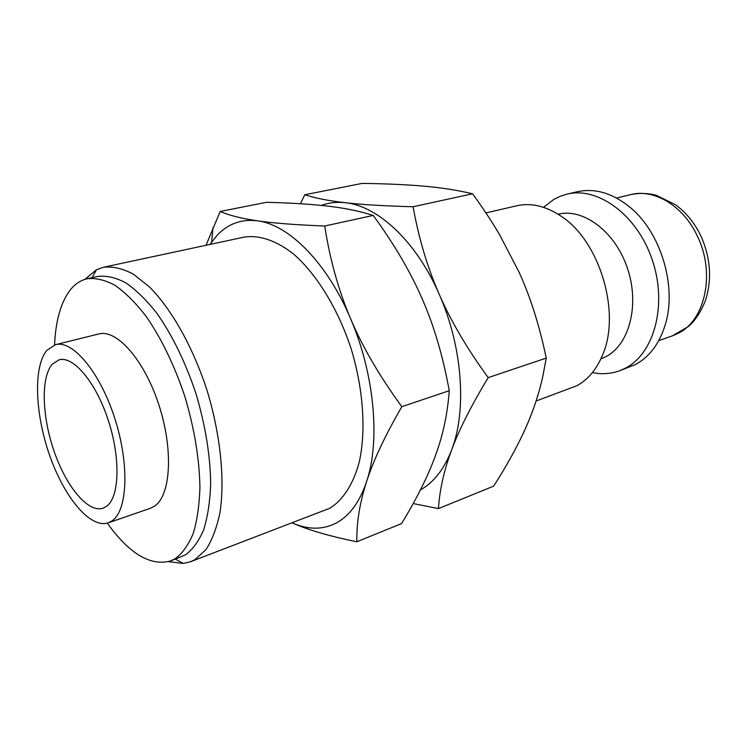 <?xml version="1.0" encoding="UTF-8"?>
<svg xmlns="http://www.w3.org/2000/svg" width="747" height="747" viewBox="0 0 747 747"><rect width="100%" height="100%" fill="white"/><g stroke="black" fill="none" stroke-linecap="round" stroke-linejoin="round"><path stroke-width="1.12" d="M536.094 401.018L576.768 385.779C587.609 379.915 596.041 370.064 602.045 356.226C621.663 314.02 599.925 240.553 560.502 215.808C545.487 205.948 530.912 202.605 516.775 205.77L485.923 212.923M600.859 358.905L606.359 356.431C629.637 344.143 639.852 304.169 627.284 267.8C614.958 231.337 583.183 207.862 558.046 214.212M592.399 372.604C601.718 374.499 610.701 373.92 619.347 370.857L625.37 368.187C654.241 353.602 667.585 304.776 652.299 259.984C637.322 215.071 598.002 186.367 567.057 194.117L560.399 196.19L554.115 199.216L543.499 207.311M619.347 370.857L635.38 364.573C649.199 357.141 659.078 344.134 665.007 325.543C677.389 287.492 661.123 232.485 630.029 207.292C612.493 193.1 594.957 187.908 577.412 191.718L567.057 194.117M324.73 226.005C295.784 224.884 273.402 223.166 257.584 220.841C241.542 218.516 229.077 215.388 220.197 211.457L266.52 202.306C291.246 202.923 311.873 204.22 328.391 206.191C342.49 207.843 355.245 210.271 366.674 213.474L373.229 215.435L324.73 226.005C329.922 259.508 338.54 290.387 350.567 318.642C374.471 373.995 380.447 440.973 366.6 481.582C359.578 502.264 349.344 516.14 335.889 523.208C323.292 529.52 309.706 529.819 295.121 524.095L292.338 522.937L295.177 524.161C310.201 530.575 330.753 536.439 356.833 541.771C356.515 522.667 359.774 502.6 366.6 481.582C373.285 460.722 385.022 435.753 401.83 406.676C379.569 376.217 362.482 346.879 350.567 318.642C327.13 262.813 288.865 224.632 257.584 220.841C241.655 218.871 228.208 223.652 217.237 235.184L209.944 244.437M373.229 215.435C394.276 244.288 410.607 272.113 422.214 298.931C433.97 325.645 442.98 356.244 449.264 390.718C447.677 411.849 443.746 431.589 437.443 449.927L435.352 455.894C427.91 476.287 416.649 498.847 401.559 523.591L356.833 541.771M413.184 503.553L438.433 508.595C439.666 489.78 444.082 470.18 451.683 449.797C467.015 410.392 462.505 346.571 439.199 294.262C416.387 241.496 377.739 205.761 345.235 202.708C336.748 201.774 328.783 202.68 321.35 205.416M420.412 489.929C433.811 482.441 444.232 469.069 451.683 449.797C459.144 429.572 471.32 405.509 488.202 377.618C467.146 348.728 450.815 320.939 439.199 294.262C427.48 267.557 418.778 238.386 413.091 206.751C384.303 205.976 361.688 204.631 345.235 202.708C328.568 200.784 315.085 198.132 304.785 194.743L300.415 203.735M304.785 194.743L362.239 183.388C386.881 183.734 407.731 184.686 424.791 186.246C441.85 187.758 457.79 190.27 472.608 193.79C482.907 208.011 491.862 221.57 499.463 234.465L519.128 272.272C530.51 297.334 539.549 325.944 546.253 358.093L542.752 376.721C539.371 391.839 534.675 406.62 528.652 421.047C520.482 440.702 508.828 462.393 493.683 486.129L438.433 508.595M108.212 522.853L150.362 508.296L154.648 506.074C170.886 495.242 173.519 449.451 158.85 404.809C144.367 360.082 116.747 328.923 98.791 333.965L55.502 344.684L46.94 350.268C33.101 366.693 34.96 413.847 49.75 455.661C64.382 497.549 90.34 528.895 108.212 522.853L112.302 520.687C127.756 510.014 129.511 463.467 114.58 417.76C99.827 371.969 72.674 339.81 55.502 344.684M107.269 523.143C129.427 553.872 150.577 566.459 170.718 560.904L185.433 554.881C192.745 549.484 198.833 541.108 203.698 529.744C207.703 516.784 210.028 501.47 210.682 483.813C210.299 455.39 205.378 425.286 195.929 393.52C185.443 362.192 172.436 335.45 156.889 313.292C146.552 300.173 136.243 290.041 125.944 282.898C115.897 277.595 106.55 275.438 97.904 276.418L87.25 278.752C80.741 280.228 75.12 283.916 70.377 289.799C60.918 302.143 55.642 320.528 54.559 344.955M170.718 560.904L175.171 558.747C182.408 553.359 188.412 544.983 193.184 533.601C197.105 520.603 199.356 505.233 199.935 487.511C199.43 458.947 194.435 428.694 184.929 396.741C174.396 365.218 161.38 338.307 145.87 315.99C135.571 302.768 125.3 292.553 115.066 285.345C105.075 279.985 95.803 277.791 87.25 278.752M168.448 561.651L183.332 563.443L190.653 561.697L195.042 559.596L206.032 549.521C212.279 539.829 216.975 527.242 220.113 511.751C224.94 478.706 220.328 434.026 207.059 390.438C193.006 347.159 171.679 309.286 149.559 287.016L133.227 274.065C122.583 268.49 112.694 266.221 103.534 267.239L96.447 269.76L84.934 279.369M103.534 267.239L243.952 237.154C258.994 234.754 276.11 240.329 293.459 253.961C316.504 273.953 337.831 308.474 351.006 348.335C363.303 388.533 366.179 430.188 359.363 461.59C353.424 484.103 343.041 500.079 329.744 508.277L190.653 561.697M52.281 364.181L59.106 359.802C73.439 355.675 95.961 382.361 108.25 420.225C120.687 458.014 119.511 496.895 106.746 506.195L103.011 508.212C88.202 513.152 66.502 487.025 54.298 451.87C41.963 416.789 40.627 377.478 52.281 364.181M472.608 193.79L413.091 206.751M546.253 358.093L488.202 377.618M220.197 211.457L205.985 245.287M449.264 390.718L401.83 406.676M700.966 236.117C710.546 257.771 712.096 279.079 705.616 300.061C700.975 311.882 695.205 320.715 688.314 326.56L672.375 335.87L678.285 333.274C705.373 320.183 715.579 272.73 697.278 235.959C683.234 205.658 653.924 188.393 630.589 194.622L616.546 198.03M92.124 277.688L96.447 269.76M175.386 559.148L183.332 563.443M211.653 241.944L213.026 227.49M630.589 194.622C639.339 192.857 647.854 193.071 656.146 195.266L675.325 204.613C685.923 212.353 694.355 222.625 700.63 235.408M672.375 335.87L658.742 340.651"/></g></svg>
